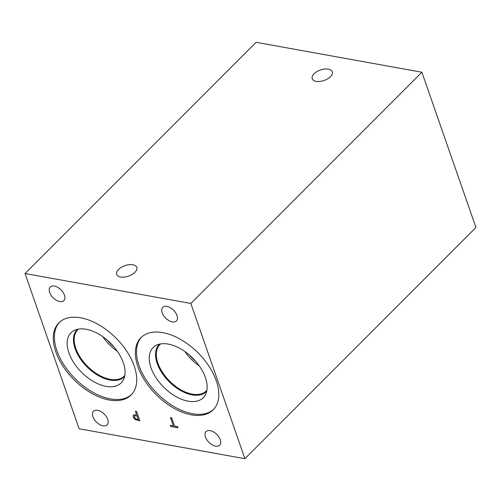<?xml version="1.0" encoding="UTF-8"?>
<svg xmlns="http://www.w3.org/2000/svg" width="501" height="501" viewBox="0 0 501 501"><rect width="100%" height="100%" fill="white"/><g stroke="black" fill="none" stroke-linecap="round" stroke-linejoin="round"><path stroke-width="0.75" d="M256.105 42.303L421.886 72.232L475.95 227.479L244.895 458.697L79.114 428.768L25.05 273.521L256.105 42.303M170.472 417.558L171.668 417.778L174.567 426.094L177.586 426.645L177.974 427.76L170.741 426.451L170.353 425.336L173.371 425.881L170.472 417.558M173.371 425.881L170.553 417.571M170.741 426.451L170.434 425.349M177.949 427.691L170.797 426.395M138.301 419.581L136.992 415.817L134.45 415.886L134.431 417.195L135.577 418.748L138.301 419.581L137.049 415.761L134.506 415.83M139.848 420.809L135.107 419.4L133.253 416.951L133.404 414.884M133.31 414.997L136.616 414.747L135.389 411.227L136.585 411.44L139.873 420.878L135.051 419.456L133.197 417.007L133.379 414.909M136.616 414.747L135.47 411.24M421.886 72.232L190.831 303.449L25.05 273.521M190.831 303.449L244.895 458.697M176.997 315.48A9.625 5.574 45 0 1 176.415 320.947A9.625 5.574 45 0 1 168.925 320.596A9.625 5.574 45 0 1 162.218 312.812A9.625 5.574 45 0 1 162.8 307.338A9.625 5.574 45 0 1 170.296 307.689A9.625 5.574 45 0 1 176.997 315.48M107.721 419.406A9.625 5.574 45 0 1 107.145 424.873A9.625 5.574 45 0 1 99.649 424.529A9.625 5.574 45 0 1 92.948 416.738A9.625 5.574 45 0 1 93.524 411.271A9.625 5.574 45 0 1 101.02 411.615A9.625 5.574 45 0 1 107.721 419.406M64.454 295.158A9.625 5.574 45 0 1 63.877 300.631A9.625 5.574 45 0 1 56.381 300.281A9.625 5.574 45 0 1 49.68 292.49A9.625 5.574 45 0 1 50.257 287.023A9.625 5.574 45 0 1 57.753 287.374A9.625 5.574 45 0 1 64.454 295.158M220.265 439.721A9.625 5.574 45 0 1 219.682 445.195A9.625 5.574 45 0 1 212.192 444.844A9.625 5.574 45 0 1 205.485 437.054A9.625 5.574 45 0 1 206.068 431.586A9.625 5.574 45 0 1 213.564 431.937A9.625 5.574 45 0 1 220.265 439.721M109.318 400.023A51.052 29.578 45 0 1 63.038 366.281A51.052 29.578 45 0 1 58.893 322.826A51.052 29.578 45 0 1 80.686 317.803A51.052 29.578 45 0 1 126.972 351.552A51.052 29.578 45 0 1 131.118 395.001A51.052 29.578 45 0 1 109.318 400.023M191.401 414.841A51.052 29.578 45 0 1 145.121 381.098A51.052 29.578 45 0 1 140.975 337.649A51.052 29.578 45 0 1 162.775 332.626A51.052 29.578 45 0 1 209.055 366.369A51.052 29.578 45 0 1 213.201 409.824A51.052 29.578 45 0 1 191.401 414.841M184.888 351.52A32.778 18.988 -135 0 0 199.298 365.924M189.466 355.096A30.26 17.529 -135 0 0 195.716 361.346M206.907 390.21A32.778 18.988 45 0 1 206.274 390.905A32.778 18.988 45 0 1 180.748 389.715A32.778 18.988 45 0 1 157.921 363.187A32.778 18.988 45 0 1 159.9 344.563A32.778 18.988 45 0 1 160.596 343.924M213.739 409.261A51.052 29.578 45 0 1 192.503 413.738A51.052 29.578 45 0 1 146.58 380.535A51.052 29.578 45 0 1 141.539 337.11M188.132 401.169A35.446 20.535 45 0 1 154.321 374.992A35.446 20.535 45 0 1 156.343 345.27A35.446 20.535 45 0 1 168.248 344.093A35.446 20.535 45 0 1 198.502 364.816A35.446 20.535 45 0 1 205.567 394.462A35.446 20.535 45 0 1 188.132 401.169M206.719 391.2A33.316 19.301 45 0 1 206.331 391.6A33.316 19.301 45 0 1 192.108 394.876A33.316 19.301 45 0 1 161.904 372.857A33.316 19.301 45 0 1 159.199 344.5A33.316 19.301 45 0 1 159.606 344.118M206.337 391.594A33.316 19.301 45 0 1 192.115 394.869A33.316 19.301 45 0 1 161.917 372.85A33.316 19.301 45 0 1 159.205 344.5M102.786 336.685A32.79 18.994 -135 0 0 117.228 351.12M107.377 340.273A30.26 17.529 -135 0 0 113.633 346.529M124.824 375.412A32.79 18.994 45 0 1 124.185 376.101A32.79 18.994 45 0 1 98.653 374.911A32.79 18.994 45 0 1 75.82 348.377A32.79 18.994 45 0 1 77.799 329.739A32.79 18.994 45 0 1 78.488 329.107M131.657 394.437A51.052 29.578 45 0 1 110.42 398.921A51.052 29.578 45 0 1 64.497 365.717A51.052 29.578 45 0 1 59.456 322.287M106.043 386.352A35.446 20.535 45 0 1 72.232 360.175A35.446 20.535 45 0 1 74.261 330.447A35.446 20.535 45 0 1 86.166 329.27A35.446 20.535 45 0 1 116.414 349.999A35.446 20.535 45 0 1 123.484 379.639A35.446 20.535 45 0 1 106.043 386.352M124.63 376.376A33.316 19.301 45 0 1 124.248 376.783A33.316 19.301 45 0 1 110.02 380.059A33.316 19.301 45 0 1 79.822 358.04A33.316 19.301 45 0 1 77.116 329.683A33.316 19.301 45 0 1 77.517 329.301M124.254 376.777A33.316 19.301 45 0 1 110.032 380.052A33.316 19.301 45 0 1 79.834 358.033A33.316 19.301 45 0 1 77.116 329.677M120.641 277.003A10.609 5.542 160.8 0 1 116.733 274.379A10.609 5.542 160.8 0 1 124.931 265.649A10.609 5.542 160.8 0 1 136.779 267.396A10.609 5.542 160.8 0 1 132.107 274.492A10.609 5.542 160.8 0 1 120.641 277.003M316.15 81.362A10.609 5.542 160.8 0 1 312.242 78.732A10.609 5.542 160.8 0 1 320.44 70.008A10.609 5.542 160.8 0 1 332.288 71.756A10.609 5.542 160.8 0 1 327.623 78.845A10.609 5.542 160.8 0 1 316.15 81.362"/></g></svg>
